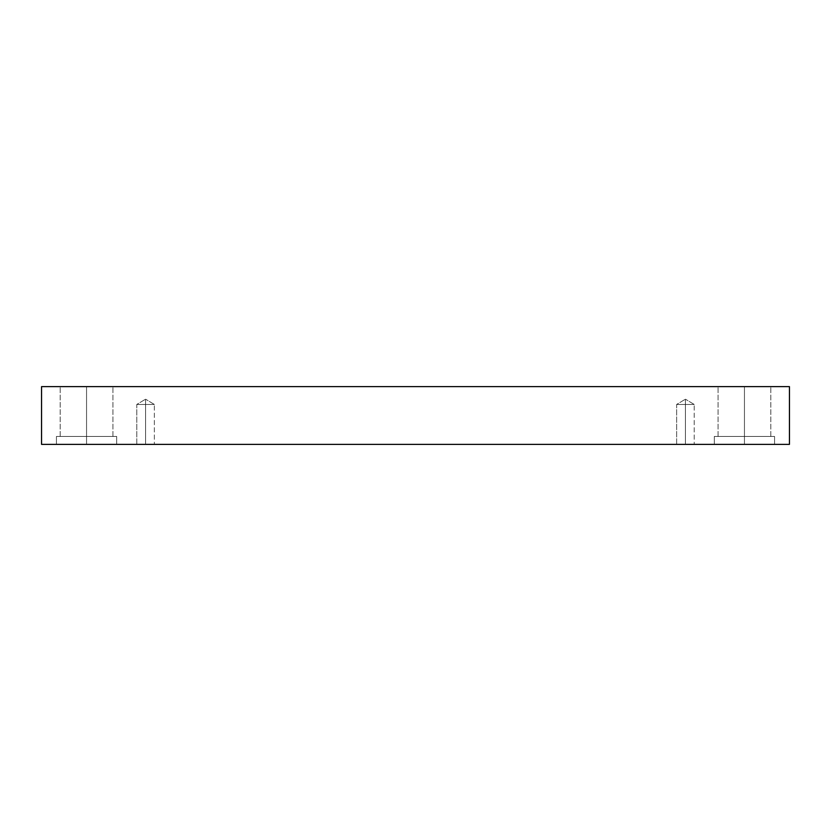 <?xml version="1.0" encoding="UTF-8"?>
<svg xmlns="http://www.w3.org/2000/svg" width="831" height="831" viewBox="0 0 831 831"><rect width="100%" height="100%" fill="white"/><g stroke="black" fill="none" stroke-linecap="round" stroke-linejoin="round"><path stroke-width="0.62" stroke-dasharray="4.16 3.12" d="M145.57 404.458L145.57 399.181L145.57 404.458L154.358 404.458L145.57 404.458L154.358 404.458L145.57 404.458L154.358 404.458L145.57 404.458L154.358 404.458L145.57 404.458L145.57 444.377L154.358 444.377L145.57 444.377L154.358 444.377L145.57 444.377L145.57 399.181L145.57 404.458L154.358 404.458L145.57 404.458L154.358 404.458L145.57 404.458L154.358 404.458L145.57 404.458L154.358 404.458L145.57 404.458L145.57 444.377L154.358 444.377L145.57 444.377L154.358 444.377L145.57 444.377L145.57 404.458L145.57 444.377L136.783 444.377L154.358 444.377L136.783 444.377L154.358 444.377L136.783 444.377L145.57 444.377L136.783 444.377L145.57 444.377L145.57 404.458L136.783 404.458L145.57 404.458L136.783 404.458L145.57 404.458L145.57 399.181L145.57 404.458L136.783 404.458L145.57 404.458L136.783 404.458L145.57 404.458L145.57 444.377L136.783 444.377L145.57 444.377L136.783 444.377L145.57 444.377L145.57 404.458L136.783 404.458L145.57 404.458L136.783 404.458L145.57 404.458L145.57 399.181L145.57 404.458L136.783 404.458L145.57 404.458M685.43 404.458L685.43 399.181L685.43 404.458L694.217 404.458L685.43 404.458L694.217 404.458L685.43 404.458L694.217 404.458L685.43 404.458L694.217 404.458L685.43 404.458L685.43 444.377L694.217 444.377L685.43 444.377L694.217 444.377L685.43 444.377L685.43 399.181L685.43 404.458L694.217 404.458L685.43 404.458L694.217 404.458L685.43 404.458L694.217 404.458L685.43 404.458L694.217 404.458L685.43 404.458L685.43 444.377L694.217 444.377L685.43 444.377L694.217 444.377L685.43 444.377L685.43 404.458L685.43 444.377L676.642 444.377L694.217 444.377L676.642 444.377L694.217 444.377L676.642 444.377L685.43 444.377L676.642 444.377L685.43 444.377L685.43 404.458L676.642 404.458L685.43 404.458L676.642 404.458L685.43 404.458L685.43 399.181L685.43 404.458L676.642 404.458L685.43 404.458L676.642 404.458L685.43 404.458L685.43 444.377L676.642 444.377L685.43 444.377L676.642 444.377L685.43 444.377L685.43 404.458L676.642 404.458L685.43 404.458L676.642 404.458L685.43 404.458L685.43 399.181L685.43 404.458L676.642 404.458L685.43 404.458M744.441 436.462L770.804 436.462L744.441 436.462L770.804 436.462L744.441 436.462L744.441 386.623L770.804 386.623L744.441 386.623L770.804 386.623L744.441 386.623L744.441 436.462L774.575 436.462L744.441 436.462L774.575 436.462L744.441 436.462L744.441 444.377L774.575 444.377L744.441 444.377L774.575 444.377L744.441 444.377L744.441 436.462L770.804 436.462L744.441 436.462L770.804 436.462L744.441 436.462L744.441 386.623L770.804 386.623L744.441 386.623L770.804 386.623L744.441 386.623L744.441 436.462L774.575 436.462L744.441 436.462L774.575 436.462L744.441 436.462L744.441 444.377L774.575 444.377L744.441 444.377L774.575 444.377L744.441 444.377L744.441 436.462L774.575 436.462L714.307 436.462L770.804 436.462L744.441 436.462L744.441 444.377L714.307 444.377L774.575 444.377L714.307 444.377L774.575 444.377L714.307 444.377L744.441 444.377L714.307 444.377L744.441 444.377L744.441 436.462L714.307 436.462L744.441 436.462L714.307 436.462L744.441 436.462L718.077 436.462L744.441 436.462L718.077 436.462L744.441 436.462L744.441 386.623L718.077 386.623L770.804 386.623L718.077 386.623L770.804 386.623L744.441 386.623L744.441 436.462L774.575 436.462L714.307 436.462L770.804 436.462L744.441 436.462L744.441 444.377L714.307 444.377L744.441 444.377L714.307 444.377L744.441 444.377L744.441 436.462L714.307 436.462L744.441 436.462L714.307 436.462L744.441 436.462L718.077 436.462L744.441 436.462L718.077 436.462L744.441 436.462L744.441 386.623L718.077 386.623L744.441 386.623L718.077 386.623L744.441 386.623L744.441 436.462M86.559 436.462L112.923 436.462L86.559 436.462L112.923 436.462L86.559 436.462L86.559 386.623L112.923 386.623L86.559 386.623L112.923 386.623L86.559 386.623L86.559 436.462L116.693 436.462L86.559 436.462L116.693 436.462L86.559 436.462L86.559 444.377L116.693 444.377L86.559 444.377L116.693 444.377L86.559 444.377L86.559 436.462L112.923 436.462L86.559 436.462L112.923 436.462L86.559 436.462L86.559 386.623L112.923 386.623L86.559 386.623L112.923 386.623L86.559 386.623L86.559 436.462L116.693 436.462L86.559 436.462L116.693 436.462L86.559 436.462L86.559 444.377L116.693 444.377L86.559 444.377L116.693 444.377L86.559 444.377L86.559 436.462L116.693 436.462L56.425 436.462L112.923 436.462L86.559 436.462L86.559 444.377L56.425 444.377L116.693 444.377L56.425 444.377L116.693 444.377L56.425 444.377L86.559 444.377L56.425 444.377L86.559 444.377L86.559 436.462L56.425 436.462L86.559 436.462L56.425 436.462L86.559 436.462L60.196 436.462L86.559 436.462L60.196 436.462L86.559 436.462L86.559 386.623L60.196 386.623L112.923 386.623L60.196 386.623L112.923 386.623L86.559 386.623L86.559 436.462L116.693 436.462L56.425 436.462L112.923 436.462L86.559 436.462L86.559 444.377L56.425 444.377L86.559 444.377L56.425 444.377L86.559 444.377L86.559 436.462L56.425 436.462L86.559 436.462L56.425 436.462L86.559 436.462L60.196 436.462L86.559 436.462L60.196 436.462L86.559 436.462L86.559 386.623L60.196 386.623L86.559 386.623L60.196 386.623L86.559 386.623L86.559 436.462M41.55 386.623L41.55 444.377L41.55 386.623L789.45 386.623L789.45 444.377L41.55 444.377L789.45 444.377L789.45 386.623L41.55 386.623M86.559 386.623L60.196 386.623L86.559 386.623M744.441 386.623L718.077 386.623L744.441 386.623M154.358 404.458L145.57 399.181L154.358 404.458L154.358 444.377L154.358 404.458M694.217 404.458L685.43 399.181L694.217 404.458L694.217 444.377L694.217 404.458M770.804 436.462L770.804 386.623L770.804 436.462M774.575 444.377L774.575 436.462L774.575 444.377M112.923 436.462L112.923 386.623L112.923 436.462M116.693 444.377L116.693 436.462L116.693 444.377M714.307 444.377L714.307 436.462L714.307 444.377M718.077 436.462L718.077 386.623L718.077 436.462M56.425 444.377L56.425 436.462L56.425 444.377M60.196 436.462L60.196 386.623L60.196 436.462M136.783 444.377L136.783 404.458L145.57 399.181L136.783 404.458L136.783 444.377M676.642 444.377L676.642 404.458L685.43 399.181L676.642 404.458L676.642 444.377"/><path stroke-width="1.25" d="M789.45 386.623L41.55 386.623L41.55 444.377L789.45 444.377L789.45 386.623L789.45 444.377L41.55 444.377L41.55 386.623L789.45 386.623"/></g></svg>

